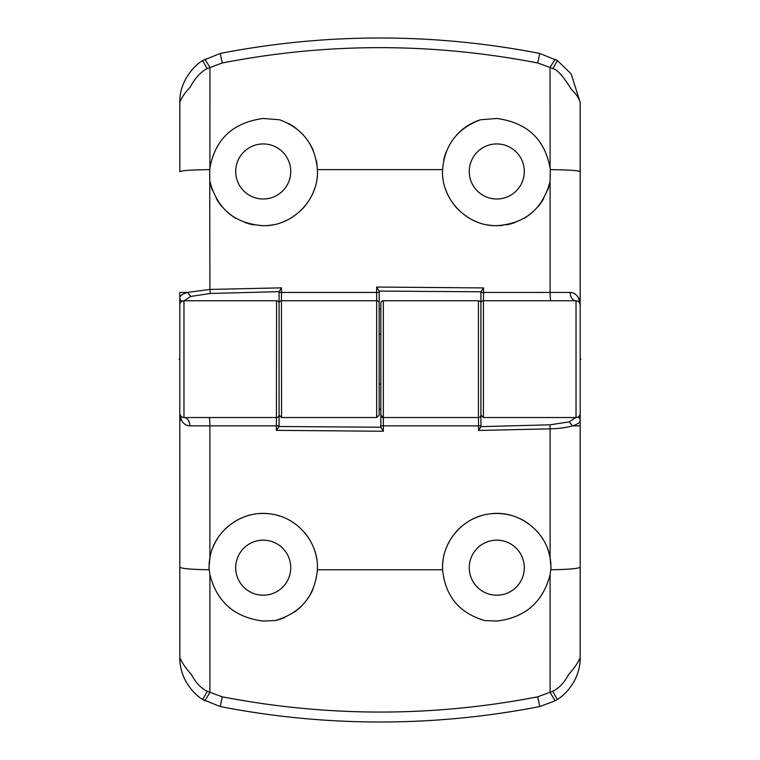<?xml version="1.0" encoding="UTF-8"?>
<svg xmlns="http://www.w3.org/2000/svg" width="760" height="760" viewBox="0 0 760 760"><rect width="100%" height="100%" fill="white"/><g stroke="black" fill="none" stroke-linecap="round" stroke-linejoin="round"><path stroke-width="1.14" d="M496.783 198.987A27.531 27.531 0 0 1 469.252 171.465A27.531 27.531 0 0 1 496.783 143.934A27.531 27.531 0 0 1 524.305 171.465A27.531 27.531 0 0 1 496.783 198.987M555.085 59.166L550.069 67.507L537.757 62.995C432.24 42.541 327.075 42.541 222.252 62.985L207.129 68.628L202.578 60.6L220.267 53.438C273.277 43.13 326.515 37.981 380 38C433.57 38 486.818 43.149 539.733 53.438L557.422 60.6L571.216 73.948L580.193 102.562L580.193 171.684L580.193 102.562C579.272 98.677 576.317 94.24 571.33 89.243C567.378 83.191 559.008 69.597 552.871 68.628L550.069 67.507L550.107 167.941C544.644 138.994 526.87 122.502 496.783 118.455L480.339 119.795A54.216 54.216 0 0 0 456.541 135.118M446.481 151.23A54.216 54.216 0 0 0 443.726 160.284M445.351 188.632A54.216 54.216 0 0 0 449.188 197.448M454.575 205.494A54.216 54.216 0 0 0 461.272 212.439M469.138 218.111A54.216 54.216 0 0 0 477.859 222.271M487.189 224.827A54.216 54.216 0 0 0 496.783 225.682C525.15 223.687 542.925 208.876 550.107 181.269L550.278 169.632C568.594 169.85 578.559 170.534 580.193 171.684L580.193 413.364A4.17 4.17 0 0 1 576.023 417.534L483.436 417.534L483.436 300.76A2.498 2.498 0 0 0 480.928 303.259L480.928 291.783L379.164 291.08L376.656 287.042L483.588 287.935L480.928 291.783M380.836 309.101L379.164 309.101L379.164 301.72M207.129 68.628C200.897 71.725 195.244 77.9 190.161 87.172C184.537 93.195 181.089 98.325 179.806 102.562L179.806 171.684C181.441 170.534 191.406 169.85 209.722 169.632L209.902 289.437L187.539 292.429L179.806 292.419L179.806 304.845M376.656 287.042L376.656 292.438L379.164 292.448L379.164 303.259A2.498 2.498 0 0 0 376.666 300.76L376.656 292.438L281.428 292.438L281.57 417.534L376.666 417.534L379.164 415.036L379.164 384.17L380.836 384.17M379.164 303.259L379.164 415.036M379.164 292.429L379.164 290.88M212.391 190.332A54.216 54.216 0 0 1 209.893 181.269C217.094 208.914 234.868 223.715 263.216 225.682C292.847 226.489 319.228 199.215 317.404 169.632C315.276 145.036 302.698 128.43 279.661 119.795L263.216 118.455C233.064 122.55 215.289 139.042 209.893 167.941L209.931 67.507L204.915 59.166M281.428 287.85L281.428 292.438L279.072 292.448L279.072 291.659L210.311 293.464L209.902 289.437L281.428 287.85L279.072 291.659L279.072 303.259A2.498 2.498 0 0 1 281.57 300.76A2.498 2.498 0 0 0 279.072 303.259L279.072 309.101M570.181 292.429C573.771 292.534 576.593 294.471 578.654 298.252L580.193 304.931A4.17 4.17 0 0 0 576.023 300.76A8.341 5.843 90 0 1 570.181 292.429L550.097 292.429L550.107 181.269A54.216 54.216 0 0 1 547.628 190.294M480.339 119.795C457.188 128.582 444.609 145.189 442.595 169.632C440.724 199.101 467.153 226.527 496.783 225.682A54.216 54.216 0 0 0 502.512 225.378M179.806 171.684L179.806 102.562C179.227 81.396 194.38 65.312 202.578 60.6L202.739 60.496M209.722 169.632L209.893 167.941M263.216 198.987A27.531 27.531 0 0 1 235.695 171.465A27.531 27.531 0 0 1 263.216 143.934A27.531 27.531 0 0 1 290.748 171.465A27.531 27.531 0 0 1 263.216 198.987M216.429 198.854A54.216 54.216 0 0 0 221.863 206.52M228.579 213.17A54.216 54.216 0 0 0 236.312 218.528M244.872 222.48A54.216 54.216 0 0 0 253.906 224.874M261.62 225.663A54.216 54.216 0 0 0 272.802 224.827M282.15 222.271A54.216 54.216 0 0 0 290.852 218.111M298.699 212.458A54.216 54.216 0 0 0 305.397 205.532M310.783 197.495A54.216 54.216 0 0 0 314.64 188.66M317.091 165.319A54.216 54.216 0 0 0 316.255 160.198M313.471 151.097A54.216 54.216 0 0 0 309.139 142.633M303.363 135.023A54.216 54.216 0 0 0 302.831 134.434M296.362 128.554A54.216 54.216 0 0 0 288.382 123.433M210.311 293.464L190.741 296.438L184.195 300.76M276.412 430.359L276.412 425.856L189.82 425.856C186.219 425.752 183.398 423.814 181.345 420.042L179.806 413.364A4.17 4.17 0 0 0 183.977 417.534L276.564 417.534A2.498 2.498 0 0 0 279.072 415.036L279.072 303.259L279.072 426.502L380.836 427.215L383.344 431.252L276.412 430.359L279.072 426.502M181.944 301.283A4.17 4.009 0 0 1 179.806 297.787C179.873 295.783 182.457 293.997 187.539 292.429L190.741 296.438M376.666 417.534L376.666 300.76L281.57 300.76A2.498 2.498 0 0 0 279.072 303.259A2.498 2.498 0 0 0 276.564 300.76L183.977 300.76A4.17 4.17 0 0 0 179.806 304.931L179.806 657.438L179.806 420.042L181.345 420.042L180.443 415.587L181.802 416.926M222.252 62.985L220.267 53.438M539.733 53.438L537.757 62.995M550.107 167.941L550.278 169.632M580.193 386.669L580.193 331.616L580.193 386.669M576.023 417.534L576.023 300.76L483.436 300.76L483.588 287.935M380.836 427.414L380.836 415.036A2.498 2.498 -140.6 0 0 383.334 417.534L383.344 425.856L478.572 425.856L478.43 417.534A2.498 2.498 0 0 0 480.928 415.036L480.928 303.259L480.928 426.635L550.097 424.812L550.097 428.858L478.572 430.445L480.928 426.635M480.928 291.916L480.928 309.101M506.084 224.874A54.216 54.216 0 0 0 515.137 222.48M523.688 218.528A54.216 54.216 0 0 0 531.439 213.161M538.165 206.492A54.216 54.216 0 0 0 543.6 198.806M579.842 303.249L580.193 304.931L579.557 302.698L578.198 301.368M577.211 300.931L576.384 300.77M379.164 334.124L380.836 334.124M537.767 696.815L539.733 706.562C486.733 716.87 433.494 722.01 380 722C326.42 722 273.173 716.851 220.267 706.562L222.224 696.815C327.75 717.136 432.934 717.136 537.767 696.815L552.71 691.286C558.79 688.456 564.053 682.945 568.48 674.756C574.626 667.774 578.531 661.998 580.193 657.438L580.193 567.169L580.193 657.438C580.488 679.658 565.145 694.944 557.289 699.494L555.104 700.825L557.289 699.494L552.71 691.286M550.924 564.765A54.216 54.216 0 0 0 550.107 557.859C545.851 530.736 517.931 509.979 490.666 513.808C463.296 516.278 440.933 542.25 442.605 569.772C445.274 596.22 459.325 613.149 484.766 620.559L496.783 621.062C525.255 617.595 543.029 602.1 550.107 574.589L550.088 692.322L555.104 700.825L539.733 706.562M207.29 691.286C201.2 688.436 195.957 682.945 191.548 674.813C185.402 667.812 181.488 662.017 179.806 657.438C179.559 679.839 194.892 694.915 202.711 699.494L207.29 691.286L209.912 692.322L209.893 574.589C216.894 602.034 234.669 617.519 263.216 621.062L275.234 620.559C300.751 613.054 314.801 596.125 317.395 569.772C319.038 542.374 297.017 516.477 269.43 513.817C242.089 510.083 214.415 530.318 209.893 557.859A54.216 54.216 0 0 0 209.076 564.765M220.267 706.562L202.711 699.494L204.896 700.825L209.912 692.322L222.224 696.815M580.193 413.449L580.193 420.508C580.089 422.531 577.514 424.327 572.47 425.875C566.656 427.595 559.208 428.583 550.097 428.858L550.107 557.859L551 567.682L550.107 574.589M496.783 540.16A27.531 27.531 0 0 1 524.305 567.682A27.531 27.531 0 0 1 496.783 595.213A27.531 27.531 0 0 1 469.252 567.682A27.531 27.531 0 0 1 496.783 540.16M550.078 557.726A54.216 54.216 0 0 0 547.361 548.159M542.811 539.03A54.216 54.216 0 0 0 536.655 530.936M529.093 524.144A54.216 54.216 0 0 0 520.381 518.871M510.806 515.308A54.216 54.216 0 0 0 500.783 513.608M500.479 513.589A54.216 54.216 0 0 0 490.666 513.808M379.164 409.193L380.836 409.193L380.836 416.565M480.928 303.259A2.498 2.498 0 0 0 478.43 300.76L383.334 300.76A2.498 2.498 0 0 0 380.836 303.259L380.836 415.036A2.498 2.498 -140.6 0 0 383.334 417.534L478.43 417.534L383.334 417.534L383.334 300.76M383.344 431.252L383.344 425.856L380.836 425.847L380.836 427.215M483.436 417.534L480.928 415.036L480.928 409.193M275.234 620.559A54.216 54.216 0 0 0 284.829 617.414M293.712 612.512A54.216 54.216 0 0 0 301.53 606.043M308.028 598.206A54.216 54.216 0 0 0 312.93 589.332M316.844 559.645A54.216 54.216 0 0 0 314.44 549.889M310.241 540.692A54.216 54.216 0 0 0 304.466 532.494M297.188 525.426A54.216 54.216 0 0 0 288.752 519.85M279.385 515.926A54.216 54.216 0 0 0 276.839 515.204M269.43 513.817A54.216 54.216 0 0 0 259.274 513.608M249.251 515.299A54.216 54.216 0 0 0 239.761 518.804M231.04 524.048A54.216 54.216 0 0 0 223.497 530.774M217.284 538.887A54.216 54.216 0 0 0 212.695 547.998M209.893 574.589L209 567.682L209.893 557.859L209.902 425.856M263.216 540.16A27.531 27.531 0 0 1 290.748 567.682A27.531 27.531 0 0 1 263.216 595.213A27.531 27.531 0 0 1 235.695 567.682A27.531 27.531 0 0 1 263.216 540.16M279.072 426.369L279.072 415.036L281.57 417.534M279.072 425.847L276.412 425.856L276.564 300.76M183.977 300.76L183.977 417.534A8.341 5.843 -90 0 1 189.82 425.856M180.158 415.036L180.443 415.587M182.789 417.363L183.616 417.525M550.097 424.812L569.259 421.857L575.795 417.534M569.259 421.857L572.47 425.875L580.193 425.875L580.193 420.508A4.17 4.009 180 0 0 578.056 417.012M580.193 425.875L580.193 567.169C578.664 568.594 568.869 569.468 550.819 569.762M480.748 515.888A54.216 54.216 0 0 0 471.428 519.755M462.945 525.322A54.216 54.216 0 0 0 455.677 532.332M449.825 540.578A54.216 54.216 0 0 0 445.597 549.793M443.156 559.673A54.216 54.216 0 0 0 442.605 569.772L317.395 569.772M179.084 359.147L179.806 359.147M580.193 359.147L580.915 359.147M550.107 292.438L480.928 292.448M317.404 169.632L442.595 169.632M376.666 300.76L281.57 300.76M556.282 59.878L557.422 60.6L552.871 68.628M550.107 292.41A8.341 0.817 -90 0 0 550.924 300.751L558.98 300.76M579.557 302.698L578.654 298.252L580.193 298.252L580.193 171.684M478.43 300.76L478.43 417.534L383.334 417.534L380.836 415.036M478.572 430.445L478.572 425.856L480.928 425.847M209.18 569.762C191.13 569.468 181.336 568.594 179.806 567.169M209.893 425.875A8.341 0.817 90 0 0 209.076 417.534L200.868 417.534M379.164 292.448L379.164 303.202M380.836 425.847L380.836 415.255"/></g></svg>
